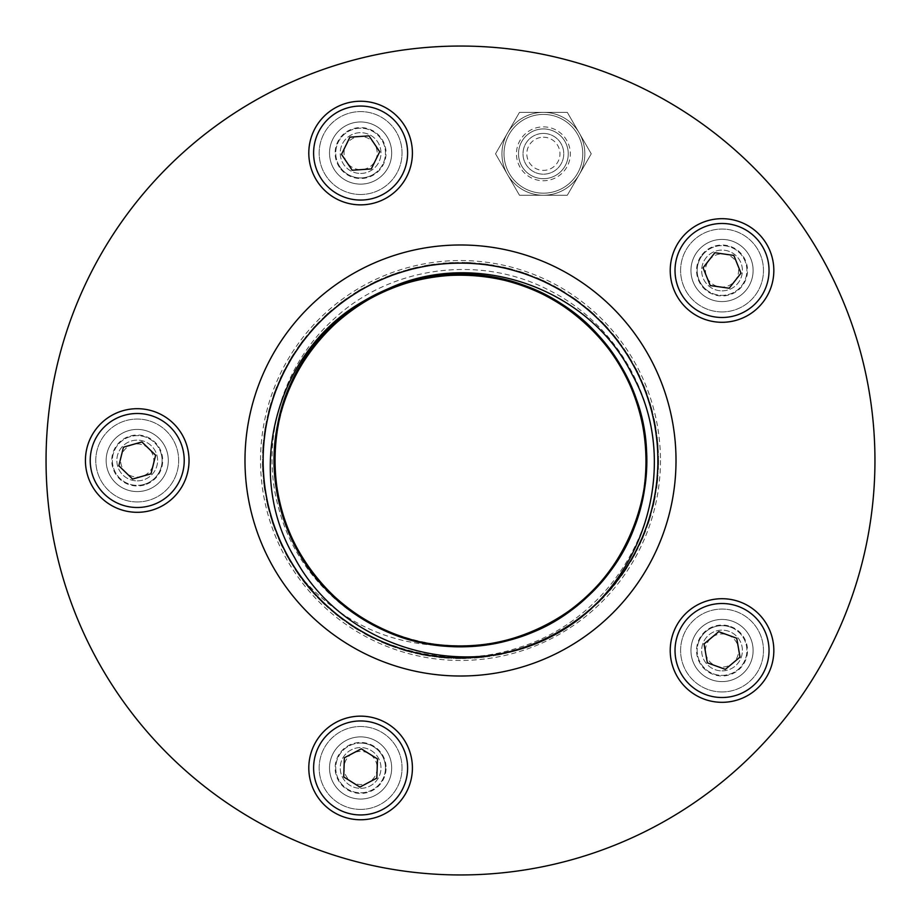 <?xml version="1.0" encoding="UTF-8"?>
<svg xmlns="http://www.w3.org/2000/svg" width="921" height="921" viewBox="0 0 921 921"><rect width="100%" height="100%" fill="white"/><g stroke="black" fill="none" stroke-linecap="round" stroke-linejoin="round"><path stroke-width="0.69" stroke-dasharray="4.61 3.45" d="M722.029 311.931A41.445 41.445 0 0 0 757.925 249.764A41.445 41.445 0 0 0 686.145 249.764A41.445 41.445 0 0 0 722.029 311.931A41.445 41.445 0 0 0 757.925 249.764A41.445 41.445 0 0 0 686.145 249.764A41.445 41.445 0 0 0 722.029 311.931M722.029 290.863A20.377 20.377 0 0 0 739.678 260.298A20.377 20.377 0 0 0 704.381 260.298A20.377 20.377 0 0 0 722.029 290.863A20.377 20.377 0 0 0 739.678 260.298A20.377 20.377 0 0 0 704.381 260.298A20.377 20.377 0 0 0 722.029 290.863M543.39 195.252A41.445 41.445 0 0 0 579.286 133.085A41.445 41.445 0 0 0 507.494 133.085A41.445 41.445 0 0 0 543.39 195.252L519.467 195.252L495.533 153.807L519.467 112.362L567.313 112.362L591.247 153.807L567.313 195.252L519.467 195.252L495.533 153.807L519.467 112.362L567.313 112.362L591.247 153.807L567.313 195.252L543.39 195.252A41.445 41.445 0 0 0 579.286 133.085A41.445 41.445 0 0 0 507.494 133.085A41.445 41.445 0 0 0 543.39 195.252A41.445 41.445 0 0 1 507.494 133.085A41.445 41.445 0 0 1 579.286 133.085A41.445 41.445 0 0 1 543.39 195.252M543.39 128.94A24.867 24.867 0 0 1 564.93 166.241A24.867 24.867 0 0 1 521.85 166.241A24.867 24.867 0 0 1 543.39 128.94A24.867 24.867 0 0 1 564.93 166.241A24.867 24.867 0 0 1 521.85 166.241A24.867 24.867 0 0 1 543.39 128.94A24.867 24.867 0 0 1 564.93 166.241A24.867 24.867 0 0 1 521.85 166.241A24.867 24.867 0 0 1 543.39 128.94A24.867 24.867 0 0 1 564.93 166.241A24.867 24.867 0 0 1 521.85 166.241A24.867 24.867 0 0 1 543.39 128.94A24.867 24.867 0 0 1 564.93 166.241A24.867 24.867 0 0 1 521.85 166.241A24.867 24.867 0 0 1 543.39 128.94A24.867 24.867 0 0 1 564.93 166.241A24.867 24.867 0 0 1 521.85 166.241A24.867 24.867 0 0 1 543.39 128.94M543.39 137.229A16.578 16.578 0 0 1 557.746 162.096A16.578 16.578 0 0 1 529.034 162.096A16.578 16.578 0 0 1 543.39 137.229M582.763 153.807A39.373 39.373 0 0 0 523.704 119.707A39.373 39.373 0 0 0 523.704 187.907A39.373 39.373 0 0 0 582.763 153.807A39.373 39.373 0 0 0 523.704 119.707A39.373 39.373 0 0 0 523.704 187.907A39.373 39.373 0 0 0 582.763 153.807A39.373 39.373 0 0 0 523.704 119.707A39.373 39.373 0 0 0 523.704 187.907A39.373 39.373 0 0 0 582.763 153.807A39.373 39.373 0 0 0 523.704 119.707A39.373 39.373 0 0 0 523.704 187.907A39.373 39.373 0 0 0 582.763 153.807M567.313 195.252L519.467 195.252L567.313 195.252L591.247 153.807L567.313 195.252L519.467 195.252L495.533 153.807L519.467 112.362L567.313 112.362L591.247 153.807L567.313 112.362L519.467 112.362L495.533 153.807L519.467 195.252L567.313 195.252L591.247 153.807L567.313 195.252M543.39 133.43A20.377 20.377 0 0 1 561.039 163.996A20.377 20.377 0 0 1 525.741 163.996A20.377 20.377 0 0 1 543.39 133.43A20.377 20.377 0 0 1 561.039 163.996A20.377 20.377 0 0 1 525.741 163.996A20.377 20.377 0 0 1 543.39 133.43A20.377 20.377 0 0 1 561.039 163.996A20.377 20.377 0 0 1 525.741 163.996A20.377 20.377 0 0 1 543.39 133.43A20.377 20.377 0 0 1 561.039 163.996A20.377 20.377 0 0 1 525.741 163.996A20.377 20.377 0 0 1 543.39 133.43M567.313 112.362L591.247 153.807L567.313 112.362L519.467 112.362L567.313 112.362M495.533 153.807L519.467 112.362L495.533 153.807L519.467 195.252L495.533 153.807M360.606 194.492A41.445 41.445 0 0 0 396.49 132.325A41.445 41.445 0 0 0 324.71 132.325A41.445 41.445 0 0 0 360.606 194.492A41.445 41.445 0 0 0 396.49 132.325A41.445 41.445 0 0 0 324.71 132.325A41.445 41.445 0 0 0 360.606 194.492M360.606 173.436A20.377 20.377 0 0 0 378.255 142.859A20.377 20.377 0 0 0 342.957 142.859A20.377 20.377 0 0 0 360.606 173.436A20.377 20.377 0 0 0 378.255 142.859A20.377 20.377 0 0 0 342.957 142.859A20.377 20.377 0 0 0 360.606 173.436M722.029 691.959A41.445 41.445 0 0 0 757.925 629.791A41.445 41.445 0 0 0 686.145 629.791A41.445 41.445 0 0 0 722.029 691.959A41.445 41.445 0 0 0 757.925 629.791A41.445 41.445 0 0 0 686.145 629.791A41.445 41.445 0 0 0 722.029 691.959M722.029 670.891A20.377 20.377 0 0 0 739.678 640.325A20.377 20.377 0 0 0 704.381 640.325A20.377 20.377 0 0 0 722.029 670.891A20.377 20.377 0 0 0 739.678 640.325A20.377 20.377 0 0 0 704.381 640.325A20.377 20.377 0 0 0 722.029 670.891M137.229 501.945A41.445 41.445 0 0 0 173.125 439.778A41.445 41.445 0 0 0 101.333 439.778A41.445 41.445 0 0 0 137.229 501.945A41.445 41.445 0 0 0 173.125 439.778A41.445 41.445 0 0 0 101.333 439.778A41.445 41.445 0 0 0 137.229 501.945M137.229 480.877A20.377 20.377 0 0 0 154.878 450.311A20.377 20.377 0 0 0 119.58 450.311A20.377 20.377 0 0 0 137.229 480.877A20.377 20.377 0 0 0 154.878 450.311A20.377 20.377 0 0 0 119.58 450.311A20.377 20.377 0 0 0 137.229 480.877M360.606 809.398A41.445 41.445 0 0 0 396.49 747.23A41.445 41.445 0 0 0 324.71 747.23A41.445 41.445 0 0 0 360.606 809.398A41.445 41.445 0 0 0 396.49 747.23A41.445 41.445 0 0 0 324.71 747.23A41.445 41.445 0 0 0 360.606 809.398M360.606 788.33A20.377 20.377 0 0 0 378.255 757.764A20.377 20.377 0 0 0 342.957 757.764A20.377 20.377 0 0 0 360.606 788.33A20.377 20.377 0 0 0 378.255 757.764A20.377 20.377 0 0 0 342.957 757.764A20.377 20.377 0 0 0 360.606 788.33M444.267 645.656C368.458 640.774 299.095 584.202 279.178 509.958C259.734 443.784 280.836 367.56 332.274 320.543C388.271 266.825 478.701 253.643 548.329 289.873C611.556 320.888 654.37 389.364 654.278 460.5C656.293 543.206 598.754 623.264 518.661 647.613C439.398 674.379 344.834 642.835 297.287 572.804C337.109 620.006 386.233 644.297 444.647 645.69A185.869 185.869 0 0 1 444.267 645.656L448.055 645.943M660.461 460.5A199.961 199.961 0 0 1 360.525 633.671A199.961 199.961 0 0 1 360.525 287.329A199.961 199.961 0 0 1 660.461 460.5M874.95 460.5A414.45 414.45 0 0 1 253.275 819.425A414.45 414.45 0 0 1 253.275 101.575A414.45 414.45 0 0 1 874.95 460.5A414.45 414.45 0 0 1 253.275 819.425A414.45 414.45 0 0 1 253.275 101.575A414.45 414.45 0 0 1 874.95 460.5M722.029 681.598A31.084 31.084 0 0 0 748.946 634.972A31.084 31.084 0 0 0 695.113 634.972A31.084 31.084 0 0 0 722.029 681.598A31.084 31.084 0 0 0 748.946 634.972A31.084 31.084 0 0 0 695.113 634.972A31.084 31.084 0 0 0 722.029 681.598A31.084 31.084 0 0 0 748.946 634.972A31.084 31.084 0 0 0 695.113 634.972A31.084 31.084 0 0 0 722.029 681.598A31.084 31.084 0 0 0 748.946 634.972A31.084 31.084 0 0 0 695.113 634.972A31.084 31.084 0 0 0 722.029 681.598A31.084 31.084 0 0 0 748.946 634.972A31.084 31.084 0 0 0 695.113 634.972A31.084 31.084 0 0 0 722.029 681.598A31.084 31.084 0 0 0 748.946 634.972A31.084 31.084 0 0 0 695.113 634.972A31.084 31.084 0 0 0 722.029 681.598A31.084 31.084 0 0 0 748.946 634.972A31.084 31.084 0 0 0 695.113 634.972A31.084 31.084 0 0 0 722.029 681.598A31.084 31.084 0 0 0 748.946 634.972A31.084 31.084 0 0 0 695.113 634.972A31.084 31.084 0 0 0 722.029 681.598M360.606 799.037A31.084 31.084 0 0 0 387.522 752.411A31.084 31.084 0 0 0 333.69 752.411A31.084 31.084 0 0 0 360.606 799.037A31.084 31.084 0 0 0 387.522 752.411A31.084 31.084 0 0 0 333.69 752.411A31.084 31.084 0 0 0 360.606 799.037A31.084 31.084 0 0 0 387.522 752.411A31.084 31.084 0 0 0 333.69 752.411A31.084 31.084 0 0 0 360.606 799.037A31.084 31.084 0 0 0 387.522 752.411A31.084 31.084 0 0 0 333.69 752.411A31.084 31.084 0 0 0 360.606 799.037A31.084 31.084 0 0 0 387.522 752.411A31.084 31.084 0 0 0 333.69 752.411A31.084 31.084 0 0 0 360.606 799.037A31.084 31.084 0 0 0 387.522 752.411A31.084 31.084 0 0 0 333.69 752.411A31.084 31.084 0 0 0 360.606 799.037A31.084 31.084 0 0 0 387.522 752.411A31.084 31.084 0 0 0 333.69 752.411A31.084 31.084 0 0 0 360.606 799.037A31.084 31.084 0 0 0 387.522 752.411A31.084 31.084 0 0 0 333.69 752.411A31.084 31.084 0 0 0 360.606 799.037M137.229 491.584A31.084 31.084 0 0 0 164.145 444.958A31.084 31.084 0 0 0 110.313 444.958A31.084 31.084 0 0 0 137.229 491.584A31.084 31.084 0 0 0 164.145 444.958A31.084 31.084 0 0 0 110.313 444.958A31.084 31.084 0 0 0 137.229 491.584A31.084 31.084 0 0 0 164.145 444.958A31.084 31.084 0 0 0 110.313 444.958A31.084 31.084 0 0 0 137.229 491.584A31.084 31.084 0 0 0 164.145 444.958A31.084 31.084 0 0 0 110.313 444.958A31.084 31.084 0 0 0 137.229 491.584A31.084 31.084 0 0 0 164.145 444.958A31.084 31.084 0 0 0 110.313 444.958A31.084 31.084 0 0 0 137.229 491.584A31.084 31.084 0 0 0 164.145 444.958A31.084 31.084 0 0 0 110.313 444.958A31.084 31.084 0 0 0 137.229 491.584A31.084 31.084 0 0 0 164.145 444.958A31.084 31.084 0 0 0 110.313 444.958A31.084 31.084 0 0 0 137.229 491.584A31.084 31.084 0 0 0 164.145 444.958A31.084 31.084 0 0 0 110.313 444.958A31.084 31.084 0 0 0 137.229 491.584M360.606 184.131A31.084 31.084 0 0 0 387.522 137.505A31.084 31.084 0 0 0 333.69 137.505A31.084 31.084 0 0 0 360.606 184.131A31.084 31.084 0 0 0 387.522 137.505A31.084 31.084 0 0 0 333.69 137.505A31.084 31.084 0 0 0 360.606 184.131A31.084 31.084 0 0 0 387.522 137.505A31.084 31.084 0 0 0 333.69 137.505A31.084 31.084 0 0 0 360.606 184.131A31.084 31.084 0 0 0 387.522 137.505A31.084 31.084 0 0 0 333.69 137.505A31.084 31.084 0 0 0 360.606 184.131A31.084 31.084 0 0 0 387.522 137.505A31.084 31.084 0 0 0 333.69 137.505A31.084 31.084 0 0 0 360.606 184.131A31.084 31.084 0 0 0 387.522 137.505A31.084 31.084 0 0 0 333.69 137.505A31.084 31.084 0 0 0 360.606 184.131A31.084 31.084 0 0 0 387.522 137.505A31.084 31.084 0 0 0 333.69 137.505A31.084 31.084 0 0 0 360.606 184.131A31.084 31.084 0 0 0 387.522 137.505A31.084 31.084 0 0 0 333.69 137.505A31.084 31.084 0 0 0 360.606 184.131M722.029 301.57A31.084 31.084 0 0 0 748.946 254.944A31.084 31.084 0 0 0 695.113 254.944A31.084 31.084 0 0 0 722.029 301.57A31.084 31.084 0 0 0 748.946 254.944A31.084 31.084 0 0 0 695.113 254.944A31.084 31.084 0 0 0 722.029 301.57A31.084 31.084 0 0 0 748.946 254.944A31.084 31.084 0 0 0 695.113 254.944A31.084 31.084 0 0 0 722.029 301.57A31.084 31.084 0 0 0 748.946 254.944A31.084 31.084 0 0 0 695.113 254.944A31.084 31.084 0 0 0 722.029 301.57A31.084 31.084 0 0 0 748.946 254.944A31.084 31.084 0 0 0 695.113 254.944A31.084 31.084 0 0 0 722.029 301.57A31.084 31.084 0 0 0 748.946 254.944A31.084 31.084 0 0 0 695.113 254.944A31.084 31.084 0 0 0 722.029 301.57A31.084 31.084 0 0 0 748.946 254.944A31.084 31.084 0 0 0 695.113 254.944A31.084 31.084 0 0 0 722.029 301.57A31.084 31.084 0 0 0 748.946 254.944A31.084 31.084 0 0 0 695.113 254.944A31.084 31.084 0 0 0 722.029 301.57M444.647 645.69C545.174 657.007 642.789 572.551 646.047 471.448C654.704 370.656 567.693 275.31 466.533 274.734C365.556 268.748 272.535 358.246 274.642 459.383C270.509 569.005 379.026 663.557 487.048 644.458C587.552 632.692 663.488 528.24 643.675 429.002C629.204 328.855 522.737 255.75 424.074 278.234C324.353 295.399 254.15 403.801 279.293 501.818C300.292 609.529 427.586 676.82 528.412 633.51C623.563 599.076 673.608 480.014 631.622 387.948C594.632 293.753 474.269 246.943 383.355 291.404C290.196 330.915 246.655 452.499 293.546 542.17C338.617 642.225 477.93 678.616 566.185 613.398C650.94 558.103 672.422 430.763 610.485 350.728C552.934 267.504 425.053 249.464 346.733 313.52C265.075 373.304 250.489 501.623 316.651 578.192C383.412 665.284 527.353 668.853 598.351 585.169C668.22 511.961 660 383.078 581.404 319.334C506.343 251.479 377.737 263.164 316.133 343.441C250.316 420.31 265.467 548.559 347.378 607.975C432.294 677.488 573.23 648.039 623.206 550.344C674.483 463.09 637.01 339.504 545.923 295.422C457.323 246.529 334.795 287.317 293.189 379.567C246.69 469.445 290.771 590.833 384.103 629.941C482.662 678.19 613.133 617.289 639.439 510.741C669.406 414.093 604.66 302.341 505.905 280.272C408.475 252.93 298.519 320.658 279.109 419.976C251.801 526.259 337.846 641.707 447.514 645.909C548.225 655.683 644.562 569.662 646.197 468.49C654.37 359.052 549.365 260.539 440.675 275.701C339.803 283.795 260.113 385.415 276.3 485.298C287.11 585.917 390.838 662.844 490.26 643.963C590.545 630.448 664.64 524.682 643.1 425.801C626.038 317.4 501.277 245.516 398.931 285.13C302.595 316.076 248.244 433.238 286.857 526.777C320.381 622.251 438.96 673.412 531.429 632.301C625.969 596.198 673.907 476.284 630.321 384.966C588.922 283.334 451.025 241.889 360.456 303.861C273.744 356.024 247.634 482.5 306.612 564.734C361.09 650.007 488.234 672.687 568.844 611.521C652.621 554.764 671.87 427.056 608.551 348.126C545.002 258.663 401.28 249.856 327.277 330.892C254.795 401.498 258.306 530.6 334.53 597.165C407.07 667.713 536.022 660.725 600.504 582.74C669.083 508.323 658.619 379.602 578.918 317.25C496.592 244.687 354.677 268.978 301.167 364.797C246.759 450.104 279.708 574.98 369.125 622.354C455.872 674.448 579.816 638.149 624.76 547.477C674.494 459.36 634.868 336.441 543.022 293.96C446.282 242.154 313.681 298.254 283.507 403.766C250.052 499.274 310.676 613.294 408.556 638.955C504.927 669.832 617.277 606.145 640.291 507.609C668.554 410.444 601.874 299.855 502.751 279.5C396.721 251.191 280.468 336.142 275.218 445.752C264.488 546.372 349.589 643.514 450.749 646.105C551.621 654.129 646.438 566.438 646.3 465.243C651.596 364.186 561.384 271.776 460.235 274.631C350.544 271.327 256.786 380.615 276.761 488.521C289.321 588.922 394.384 664.029 493.46 643.422C593.492 628.145 665.733 521.102 642.467 422.624C624.507 323.029 515.541 253.701 417.731 279.627C310.193 301.489 243.915 429.313 288.043 529.794C323.236 624.668 442.69 673.758 534.422 631.035C628.306 593.285 674.16 472.554 628.974 382.008C588.715 289.171 466.797 246.598 377.495 294.202M297.287 572.804L324.491 604.556L357.751 629.895L395.581 647.682L436.301 657.134L478.103 657.836L519.122 649.742L557.527 633.234L591.616 609.023L619.868 578.204L641.016 542.147L654.129 502.452L658.619 460.88L654.29 419.297L641.327 379.556L620.317 343.406L592.18 312.484L558.195 288.146L519.847 271.476L478.862 263.233L437.061 263.774L396.295 273.077L358.396 290.714L325.044 315.926L297.725 347.562L277.647 384.241L265.72 424.305L262.462 465.991L268.023 507.425L282.148 546.775L304.229 582.279L333.252 612.361L367.951 635.674L406.771 651.193L447.986 658.227L489.753 656.443L530.22 645.943L567.589 627.189L600.181 600.999L626.556 568.568L645.529 531.313L656.27 490.905L658.296 449.149L651.504 407.899L636.215 368.987L613.098 334.15L583.189 304.943L547.811 282.655L508.553 268.299L467.154 262.497L425.456 265.501L385.312 277.198L348.518 297.057L316.72 324.192L291.324 357.406L273.456 395.201L263.913 435.909L263.13 477.7L271.131 518.742L287.571 557.182L311.712 591.317L342.474 619.626L378.496 640.843L418.157 654.037L459.717 658.619L501.312 654.37L541.088 641.488L577.271 620.547L608.251 592.479L632.658 558.54L649.397 520.227L657.732 479.265L657.272 437.452L648.062 396.675L630.494 358.741L605.35 325.332L573.76 297.955L537.127 277.797L497.087 265.789L455.411 262.45L413.966 267.919L374.594 281.976L339.043 303.976L308.903 332.953L285.51 367.606L269.911 406.391L262.807 447.583L264.5 489.362L274.919 529.851L293.603 567.244L319.714 599.893L352.098 626.338L389.318 645.391L429.693 656.213L471.448 658.319L512.721 651.619L551.656 636.399L586.539 613.351L615.815 583.5L638.161 548.179L652.609 508.945L658.492 467.546L655.568 425.847L643.952 385.68L624.162 348.852L597.096 316.997L563.94 291.531L526.179 273.583L485.494 263.959L443.692 263.095L402.65 271.016L364.175 287.375L329.983 311.448L301.616 342.151L280.318 378.128L267.044 417.766L262.381 459.314L266.549 500.92L279.351 540.719L300.211 576.949L328.221 607.987L362.114 632.462L400.382 649.282L441.343 657.686L483.145 657.318L523.945 648.188L561.914 630.701L595.369 605.627L622.815 574.094L643.042 537.507L655.142 497.478L658.561 455.814L653.173 414.358L639.197 374.951L617.266 339.365L588.358 309.157L553.751 285.694L515 270.026L473.808 262.83L432.041 264.431L391.529 274.769L354.09 293.385L321.394 319.437L294.881 351.764L275.759 388.938L264.857 429.301L262.658 471.045L269.277 512.329L284.416 551.299L307.384 586.228L337.178 615.562L372.464 637.988L411.664 652.505L453.051 658.48L494.761 655.637L534.94 644.101L571.814 624.392L603.727 597.384L629.262 564.285L647.279 526.559L656.984 485.897L657.939 444.095L650.099 403.03L633.821 364.52L609.817 330.294L579.171 301.858L543.24 280.491L503.626 267.136L462.089 262.393L420.483 266.468L380.649 279.19L344.385 299.981L313.278 327.922L288.734 361.757L271.845 400.002L263.348 440.94L263.636 482.742L272.685 523.565L290.103 561.568L315.097 595.081L346.584 622.584L383.124 642.893L423.119 655.061L464.783 658.573L506.251 653.265L545.681 639.37L581.324 617.519L611.579 588.669L635.11 554.108L650.871 515.38L658.147 474.211L656.627 432.433L646.369 391.909L627.834 354.424L601.85 321.682L569.569 295.111L532.43 275.897L492.102 264.914L450.346 262.646L409.062 269.174L370.058 284.232L335.083 307.13L305.691 336.867L283.196 372.107L268.598 411.284L262.543 452.648L265.294 494.358L276.749 534.571L296.378 571.481L323.329 603.451L356.381 629.055L394.061 647.152L434.712 656.938L476.502 657.974L517.59 650.214L556.123 634.016L590.407 610.082L618.9 579.493L640.348 543.609L653.783 504.017L658.607 462.492L654.612 420.874L641.972 381.018L621.261 344.707L593.377 313.554L559.588 288.941L521.378 271.971L480.463 263.394L438.649 263.59L397.814 272.558L359.777 289.896L326.218 314.832L298.646 346.25L278.269 382.756L266.019 422.727L262.416 464.38L267.643 505.859L281.458 545.324L303.239 581.001L332.032 611.325L366.535 634.926L405.228 650.756L446.386 658.112L488.165 656.673L528.723 646.507L566.231 628.041L599.041 602.127L625.67 569.903L644.953 532.81L656.017 492.493L658.377 450.749L651.93 409.442L636.952 370.415L614.123 335.394L584.444 305.945L549.25 283.369L510.107 268.69L468.754 262.554L427.033 265.225L386.797 276.599L349.853 296.159L317.826 323.041L292.164 356.036L273.986 393.681L264.12 434.309L262.992 476.099L270.67 517.199L286.788 555.777L310.653 590.108L341.184 618.659L377.034 640.176L416.591 653.691L458.117 658.607L499.735 654.693L539.614 642.133L575.97 621.491L607.181 593.677L631.864 559.933L648.914 521.758L657.571 480.866L657.456 439.052L648.568 398.206L631.311 360.123L606.444 326.518L575.072 298.876L538.612 278.43L498.664 266.088L457.023 262.416L415.532 267.551L376.044 281.285L340.31 302.997L309.94 331.721L286.27 366.19L270.36 404.849L262.911 445.983L264.269 487.773L274.354 528.343L292.74 565.897L318.585 598.754L350.763 625.451L387.822 644.804L428.115 655.948L469.848 658.4L511.167 652.033L550.228 637.136L585.296 614.376L614.802 584.754L637.447 549.607L652.206 510.499L658.434 469.157L655.844 427.425L644.55 387.177L625.06 350.187L598.247 318.113L565.31 292.371L527.687 274.124L487.082 264.177L445.292 262.969L404.181 270.555L365.579 286.604L331.203 310.389L302.583 340.862L280.986 376.666L267.401 416.2L262.404 457.714L266.227 499.343L278.706 539.245L299.279 575.637L327.024 606.904L360.721 631.656L398.862 648.787L439.743 657.525L481.545 657.502L522.414 648.695L560.532 631.507L594.195 606.709L621.894 575.406L642.409 538.981L654.831 499.055L658.596 457.415L653.542 415.924L639.888 376.401L618.244 340.632L589.578 310.204L555.167 286.466L516.543 270.475L475.409 262.946L433.63 264.212L393.037 274.228L355.448 292.521L322.534 318.309L295.779 350.429L276.346 387.442L265.11 427.712L262.589 469.445L268.863 510.775L283.68 549.872L306.371 584.985L335.923 614.56L371.025 637.263L410.11 652.103L451.44 658.411L493.172 655.902L533.455 644.7L570.479 625.29L602.61 598.546L628.41 565.644L646.738 528.067L656.777 487.485L658.066 445.695L650.56 404.572L634.592 365.925L610.876 331.502L580.449 302.825L544.691 281.158L505.192 267.481L463.689 262.404L422.048 266.146L382.123 278.545L345.686 299.037L314.36 326.725L289.539 360.376L272.34 398.482L263.51 439.34L263.464 481.153L272.179 522.034L289.286 560.187L314.015 593.895L345.271 621.663L381.651 642.248L421.553 654.75L463.182 658.596L504.685 653.622L544.23 640.06L580.046 618.486L610.531 589.889L634.35 555.524L650.41 516.923L658.02 475.812L656.846 434.021L646.91 393.417L628.686 355.794L602.967 322.822L570.905 295.998L533.927 276.496L493.679 265.179L451.958 262.566L410.605 268.771L371.485 283.507L336.326 306.117L306.693 335.612L283.91 370.668L269.001 409.73L262.612 451.048L265.029 492.781L276.15 533.075L295.491 570.145L322.166 602.334L355.011 628.203L392.553 646.6L433.123 656.719L474.902 658.101L516.048 650.675L554.718 634.788L589.187 611.13L617.933 580.771L639.669 545.059L653.426 505.583L658.584 464.092L654.935 422.44L642.616 382.491L622.193 346.008L594.563 314.637L560.97 289.747L522.909 272.466L482.063 263.556L440.25 263.418L399.346 272.052L361.159 289.09L327.404 313.75L299.578 344.938L278.902 381.282L266.33 421.15L262.393 462.779L267.286 504.294L280.778 543.862L302.272 579.723L330.812 610.278L365.13 634.155L403.697 650.295L444.785 657.997L486.576 656.892L527.215 647.049L564.872 628.893L597.879 603.243L624.783 571.239L644.355 534.307L655.752 494.082L658.457 452.361L652.333 410.996L637.677 371.842L615.124 336.637L585.698 306.946L550.689 284.094L511.662 269.105L470.355 262.623L428.622 264.96L388.294 276.012L351.189 295.261L318.942 321.89L293.016 354.677L274.539 392.173L264.339 432.72L262.876 474.499L270.21 515.656L286.028 554.361L309.606 588.887L339.907 617.692L375.584 639.496L415.026 653.334L456.505 658.584L498.157 655.004L538.14 642.777L574.658 622.423L606.099 594.862L631.046 561.315L648.407 523.289L657.398 482.454L657.617 440.652L649.063 399.726L632.117 361.516L607.526 327.703L576.385 299.809L540.086 279.063L500.241 266.411L458.623 262.393L417.098 267.194L377.495 280.606L341.599 302.03L310.987 330.512L287.041 364.774L270.82 403.306L263.038 444.383L264.051 486.184L273.813 526.835L291.888 564.527L317.469 597.591L349.427 624.553L386.325 644.205L426.527 655.683L468.248 658.469L509.612 652.436L548.801 637.862M464.518 646.323L465.381 646.3M465.968 646.289L471.333 646.047M485.885 644.619L486.956 644.47M487.048 644.458L490.789 643.883M506.907 640.475L507.736 640.256M508.311 640.107L512.525 638.932M527.319 633.936L528.332 633.544M528.412 633.51L531.935 632.094M546.844 625.094L547.604 624.691M548.122 624.415L552.819 621.813M565.218 614.054L566.104 613.444M566.185 613.398L569.282 611.21M582.199 600.987L582.843 600.423M583.292 600.032L587.264 596.428M597.556 586.032L598.293 585.238M598.351 585.169L601.01 582.164M610.151 570.721L610.692 569.984M611.095 569.431L611.866 568.361M611.947 568.245L614.721 564.228M638.299 406.345L634.65 395.558M621.203 367.111L615.182 357.452M676.014 460.5A215.514 215.514 0 0 1 352.743 647.141A215.514 215.514 0 0 1 352.743 273.859A215.514 215.514 0 0 1 676.014 460.5A215.514 215.514 0 0 1 352.743 647.141A215.514 215.514 0 0 1 352.743 273.859A215.514 215.514 0 0 1 676.014 460.5M460.5 874.95A414.45 414.45 0 0 0 819.425 253.275A414.45 414.45 0 0 0 101.575 253.275A414.45 414.45 0 0 0 460.5 874.95A414.45 414.45 0 0 0 819.425 253.275A414.45 414.45 0 0 0 101.575 253.275A414.45 414.45 0 0 0 460.5 874.95A414.45 414.45 0 0 0 819.425 253.275A414.45 414.45 0 0 0 101.575 253.275A414.45 414.45 0 0 0 460.5 874.95A414.45 414.45 0 0 0 819.425 253.275A414.45 414.45 0 0 0 101.575 253.275A414.45 414.45 0 0 0 460.5 874.95A414.45 414.45 0 0 0 819.425 253.275A414.45 414.45 0 0 0 101.575 253.275A414.45 414.45 0 0 0 460.5 874.95M460.5 676.014A215.514 215.514 0 0 0 647.141 352.743A215.514 215.514 0 0 0 273.859 352.743A215.514 215.514 0 0 0 460.5 676.014A215.514 215.514 0 0 0 647.141 352.743A215.514 215.514 0 0 0 273.859 352.743A215.514 215.514 0 0 0 460.5 676.014A215.514 215.514 0 0 0 647.141 352.743A215.514 215.514 0 0 0 273.859 352.743A215.514 215.514 0 0 0 460.5 676.014A215.514 215.514 0 0 0 647.141 352.743A215.514 215.514 0 0 0 273.859 352.743A215.514 215.514 0 0 0 460.5 676.014A215.514 215.514 0 0 0 647.141 352.743A215.514 215.514 0 0 0 273.859 352.743A215.514 215.514 0 0 0 460.5 676.014M714.88 252.734L703.08 267.804L710.229 285.556L729.19 288.238L740.991 273.169L733.83 255.416L714.88 252.734M693.064 307.499A46.994 46.994 0 0 1 704.461 226.888A46.994 46.994 0 0 1 768.563 277.071A46.994 46.994 0 0 1 693.064 307.499M706.706 290.069A24.867 24.867 0 0 1 702.447 255.163A24.867 24.867 0 0 1 737.364 250.903A24.867 24.867 0 0 1 741.612 285.809A24.867 24.867 0 0 1 706.706 290.069M702.447 255.163A24.867 24.867 0 0 1 745.101 261.196A24.867 24.867 0 0 1 718.553 295.111A24.867 24.867 0 0 1 702.447 255.163M708.974 260.263A16.578 16.578 0 0 1 737.41 264.292A16.578 16.578 0 0 1 719.715 286.903A16.578 16.578 0 0 1 708.974 260.263M341.507 154.371L352.202 170.247L371.29 168.934L379.705 151.735L369.01 135.859L349.911 137.171L341.507 154.371M386.855 192.04A46.994 46.994 0 0 1 313.716 156.282A46.994 46.994 0 0 1 381.248 110.831A46.994 46.994 0 0 1 386.855 192.04M374.49 173.678A24.867 24.867 0 0 1 339.976 166.943A24.867 24.867 0 0 1 346.722 132.428A24.867 24.867 0 0 1 381.236 139.163A24.867 24.867 0 0 1 374.49 173.678M339.976 166.943A24.867 24.867 0 0 1 358.891 128.238A24.867 24.867 0 0 1 382.94 163.973A24.867 24.867 0 0 1 339.976 166.943M346.849 162.303A16.578 16.578 0 0 1 359.466 136.515A16.578 16.578 0 0 1 375.492 160.335A16.578 16.578 0 0 1 346.849 162.303M132.578 479.07L150.986 473.808L155.637 455.239L141.88 441.93L123.472 447.192L118.821 465.761L132.578 479.07M182.416 447.583A46.994 46.994 0 0 1 125.82 506.09A46.994 46.994 0 0 1 103.451 427.816A46.994 46.994 0 0 1 182.416 447.583M161.14 453.662A24.867 24.867 0 0 1 144.067 484.411A24.867 24.867 0 0 1 113.318 467.338A24.867 24.867 0 0 1 130.391 436.589A24.867 24.867 0 0 1 161.14 453.662M144.067 484.411A24.867 24.867 0 0 1 113.11 454.467A24.867 24.867 0 0 1 154.521 442.633A24.867 24.867 0 0 1 144.067 484.411M141.788 476.445A16.578 16.578 0 0 1 121.146 456.471A16.578 16.578 0 0 1 148.753 448.585A16.578 16.578 0 0 1 141.788 476.445M376.827 778.107L377.518 758.973L361.285 748.819L344.373 757.787L343.694 776.921L359.915 787.075L376.827 778.107M362.287 720.982A46.994 46.994 0 0 1 400.439 792.889A46.994 46.994 0 0 1 319.092 789.976A46.994 46.994 0 0 1 362.287 720.982M361.493 743.097A24.867 24.867 0 0 1 385.45 768.839A24.867 24.867 0 0 1 359.708 792.797A24.867 24.867 0 0 1 335.751 767.055A24.867 24.867 0 0 1 361.493 743.097M385.45 768.839A24.867 24.867 0 0 1 347.413 789.021A24.867 24.867 0 0 1 348.944 745.987A24.867 24.867 0 0 1 385.45 768.839M377.173 768.54A16.578 16.578 0 0 1 351.81 781.998A16.578 16.578 0 0 1 352.835 753.309A16.578 16.578 0 0 1 377.173 768.54M736.708 638.218L718.725 631.656L704.047 643.952L707.351 662.809L725.334 669.371L740.012 657.076L736.708 638.218M677.879 634.396A46.994 46.994 0 0 1 758.064 620.34A46.994 46.994 0 0 1 730.146 696.806A46.994 46.994 0 0 1 677.879 634.396M698.671 641.983A24.867 24.867 0 0 1 730.56 627.155A24.867 24.867 0 0 1 745.388 659.045A24.867 24.867 0 0 1 713.51 673.873A24.867 24.867 0 0 1 698.671 641.983M730.56 627.155A24.867 24.867 0 0 1 737.997 669.579A24.867 24.867 0 0 1 697.542 654.808A24.867 24.867 0 0 1 730.56 627.155M727.717 634.937A16.578 16.578 0 0 1 732.679 663.224A16.578 16.578 0 0 1 705.705 653.38A16.578 16.578 0 0 1 727.717 634.937M543.39 126.868A26.939 26.939 0 0 1 566.714 167.277A26.939 26.939 0 0 1 520.066 167.277A26.939 26.939 0 0 1 543.39 126.868M701.975 254.783A25.477 25.477 0 0 1 737.733 250.431A25.477 25.477 0 0 1 742.096 286.189A25.477 25.477 0 0 1 706.326 290.541A25.477 25.477 0 0 1 701.975 254.783M339.469 167.277A25.477 25.477 0 0 1 346.377 131.922A25.477 25.477 0 0 1 381.731 138.829A25.477 25.477 0 0 1 374.824 174.184A25.477 25.477 0 0 1 339.469 167.277M144.229 484.999A25.477 25.477 0 0 1 112.73 467.5A25.477 25.477 0 0 1 130.229 436.001A25.477 25.477 0 0 1 161.728 453.5A25.477 25.477 0 0 1 144.229 484.999M386.06 768.862A25.477 25.477 0 0 1 359.697 793.407A25.477 25.477 0 0 1 335.152 767.032A25.477 25.477 0 0 1 361.516 742.487A25.477 25.477 0 0 1 386.06 768.862M730.767 626.579A25.477 25.477 0 0 1 745.964 659.252A25.477 25.477 0 0 1 713.303 674.448A25.477 25.477 0 0 1 698.106 641.776A25.477 25.477 0 0 1 730.767 626.579"/><path stroke-width="1.38" d="M548.801 637.862C642.455 592.076 683.163 465.934 632.186 374.594C587.736 284.324 466.141 245.055 377.84 294.029A185.869 185.869 0 0 0 377.495 294.202C280.537 336.913 240.416 467.062 294.593 557.642C341.254 645.736 460.016 682.542 548.801 637.862M448.055 645.943L463.217 646.346M463.747 646.335L464.518 646.323M465.381 646.3L465.968 646.289M471.333 646.047L485.885 644.619M490.789 643.883L505.641 640.797M506.17 640.671L506.907 640.475M507.736 640.256L508.311 640.107M512.525 638.932L527.319 633.936M531.935 632.094L545.681 625.693M546.165 625.451L546.844 625.094M552.819 621.813L565.218 614.054M569.282 611.21L581.209 601.839M581.612 601.482L582.199 600.987M587.264 596.428L597.556 586.032M601.01 582.164L610.151 570.721M614.721 564.228L622.861 550.965M623.103 550.528L623.206 550.344C674.483 463.09 637.01 339.504 545.923 295.422C457.323 246.529 334.795 287.317 293.189 379.567C246.69 469.445 290.771 590.833 384.103 629.941C482.662 678.19 613.133 617.289 639.439 510.741C669.406 414.093 604.66 302.341 505.905 280.272C408.475 252.93 298.519 320.658 279.109 419.976C251.801 526.259 337.846 641.707 447.514 645.909C548.225 655.683 644.562 569.662 646.197 468.49C654.37 359.052 549.365 260.539 440.675 275.701C339.803 283.795 260.113 385.415 276.3 485.298C287.11 585.917 390.838 662.844 490.26 643.963C590.545 630.448 664.64 524.682 643.1 425.801L638.299 406.345M634.65 395.558L630.321 384.966L621.203 367.111M615.182 357.452L608.551 348.126C545.002 258.663 401.28 249.856 327.277 330.892C254.795 401.498 258.306 530.6 334.53 597.165C407.07 667.713 536.022 660.725 600.504 582.74C669.083 508.323 658.619 379.602 578.918 317.25C496.592 244.687 354.677 268.978 301.167 364.797C246.759 450.104 279.708 574.98 369.125 622.354C455.872 674.448 579.816 638.149 624.76 547.477C674.494 459.36 634.868 336.441 543.022 293.96C446.282 242.154 313.681 298.254 283.507 403.766C250.052 499.274 310.676 613.294 408.556 638.955C504.927 669.832 617.277 606.145 640.291 507.609C668.554 410.444 601.874 299.855 502.751 279.5C396.721 251.191 280.468 336.142 275.218 445.752C264.488 546.372 349.589 643.514 450.749 646.105C551.621 654.129 646.438 566.438 646.3 465.243C651.596 364.186 561.384 271.776 460.235 274.631C350.544 271.327 256.786 380.615 276.761 488.521C289.321 588.922 394.384 664.029 493.46 643.422C593.492 628.145 665.733 521.102 642.467 422.624C624.507 323.029 515.541 253.701 417.731 279.627C318.701 300.258 252.331 410.973 280.824 508.035C304.068 606.49 416.499 669.901 512.778 638.863C618.97 611.348 678.397 480.267 629.101 382.273C588.991 289.401 467.2 246.632 377.84 294.029M460.5 874.95A414.45 414.45 0 0 0 819.425 253.275A414.45 414.45 0 0 0 101.575 253.275A414.45 414.45 0 0 0 460.5 874.95M722.029 702.32A51.806 51.806 0 0 0 766.894 624.611A51.806 51.806 0 0 0 677.165 624.611A51.806 51.806 0 0 0 722.029 702.32M137.229 512.306A51.806 51.806 0 0 0 182.093 434.597A51.806 51.806 0 0 0 92.365 434.597A51.806 51.806 0 0 0 137.229 512.306M722.029 322.292A51.806 51.806 0 0 0 766.894 244.583A51.806 51.806 0 0 0 677.165 244.583A51.806 51.806 0 0 0 722.029 322.292M460.5 676.014A215.514 215.514 0 0 0 647.141 352.743A215.514 215.514 0 0 0 273.859 352.743A215.514 215.514 0 0 0 460.5 676.014M360.606 204.853A51.806 51.806 0 0 0 405.47 127.144A51.806 51.806 0 0 0 315.742 127.144A51.806 51.806 0 0 0 360.606 204.853M360.606 819.759A51.806 51.806 0 0 0 405.47 742.05A51.806 51.806 0 0 0 315.742 742.05A51.806 51.806 0 0 0 360.606 819.759M693.064 307.499A46.994 46.994 0 0 1 704.461 226.888A46.994 46.994 0 0 1 768.563 277.071A46.994 46.994 0 0 1 693.064 307.499M714.88 252.734L733.83 255.416L740.991 273.169L729.19 288.238L710.229 285.556L703.08 267.804L714.454 253.263M733.83 255.416L733.162 255.313M386.855 192.04A46.994 46.994 0 0 1 313.716 156.282A46.994 46.994 0 0 1 381.248 110.831A46.994 46.994 0 0 1 386.855 192.04M341.507 154.371L349.911 137.171L369.01 135.859L379.705 151.735L371.29 168.934L352.202 170.247L341.887 154.935M349.911 137.171L349.612 137.782M182.416 447.583A46.994 46.994 0 0 1 125.82 506.09A46.994 46.994 0 0 1 103.451 427.816A46.994 46.994 0 0 1 182.416 447.583M132.578 479.07L118.821 465.761L123.472 447.192L141.88 441.93L155.637 455.239L150.986 473.808L133.234 478.885M362.287 720.982A46.994 46.994 0 0 1 400.439 792.889A46.994 46.994 0 0 1 319.092 789.976A46.994 46.994 0 0 1 362.287 720.982M376.827 778.107L359.915 787.075L343.694 776.921L344.373 757.787L361.285 748.819L377.518 758.973L376.85 777.428M359.915 787.075L360.525 786.764M677.879 634.396A46.994 46.994 0 0 1 758.064 620.34A46.994 46.994 0 0 1 730.146 696.806A46.994 46.994 0 0 1 677.879 634.396M736.708 638.218L740.012 657.076L725.334 669.371L707.351 662.809L704.047 643.952L718.725 631.656L736.063 637.988M740.012 657.076L739.897 656.408"/></g></svg>
